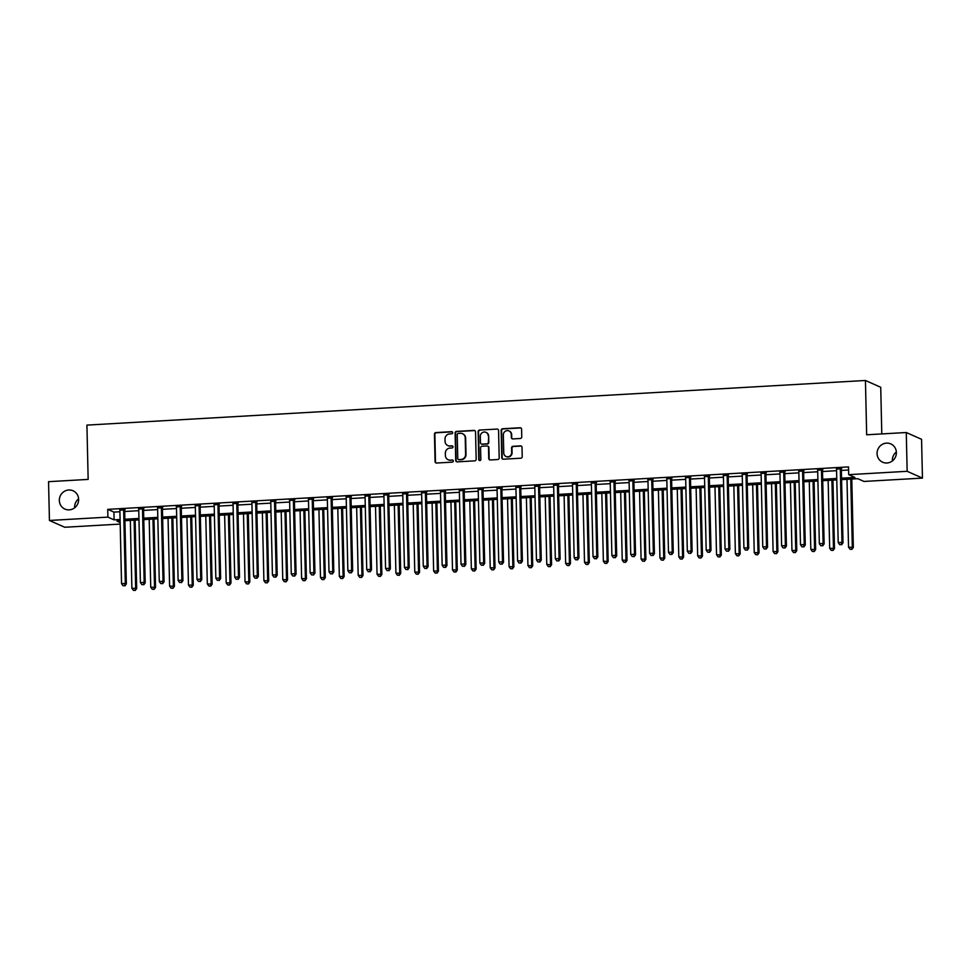 <?xml version="1.0" encoding="UTF-8"?>
<svg xmlns="http://www.w3.org/2000/svg" width="971" height="971" viewBox="0 0 971 971"><rect width="100%" height="100%" fill="white"/><g stroke="black" fill="none" stroke-linecap="round" stroke-linejoin="round"><path stroke-width="1.46" d="M452.692 432.678A1.08 1.032 -66.1 0 0 451.624 431.67L435.894 432.581A1.541 1.469 -66.1 0 0 434.45 434.183L435.069 461.601A1.541 1.469 -66.1 0 0 436.586 463.033L452.316 462.135A1.08 1.032 -66.1 0 0 452.729 460.084A1.08 1.032 -66.1 0 0 452.268 459.999L450.228 460.12A4.916 4.709 -66.1 0 1 445.386 455.52L445.337 453.239A4.916 4.709 -66.1 0 1 449.961 448.092L452 447.971A1.08 1.032 -66.1 0 0 452.413 445.92A1.08 1.032 -66.1 0 0 451.952 445.835L449.913 445.956A4.916 4.709 -66.1 0 1 445.058 441.356L445.009 439.074A4.916 4.709 -66.1 0 1 449.634 433.928L451.673 433.806A1.08 1.032 -66.1 0 0 452.692 432.678M452.28 431.877A1.08 1.032 -66.1 0 0 452.037 431.864L436.307 432.763A1.541 1.469 -66.1 0 0 434.862 434.365L435.481 461.783A1.541 1.469 -66.1 0 0 436.137 462.997M452.923 460.205A1.08 1.032 -66.1 0 0 452.68 460.181L450.228 460.12M452.607 446.041A1.08 1.032 -66.1 0 0 452.365 446.029L449.913 445.956M877.068 453.615A10.013 9.589 -66.1 0 0 882.663 462.22A10.013 9.589 -66.1 0 0 896.379 452.51A10.013 9.589 -66.1 0 0 890.783 443.905A10.013 9.589 -66.1 0 0 877.068 453.615M896.354 451.988A10.013 9.589 -66.1 0 0 892.385 460.922M59.328 500.478A10.013 9.589 -66.1 0 0 64.923 509.083A10.013 9.589 -66.1 0 0 78.639 499.373A10.013 9.589 -66.1 0 0 73.043 490.768A10.013 9.589 -66.1 0 0 59.328 500.478M78.615 498.851A10.013 9.589 -66.1 0 0 74.646 507.784M520.322 438.491A1.541 1.469 -66.1 0 0 521.767 436.877L521.597 429.194A1.541 1.469 -66.1 0 0 520.08 427.75L502.602 428.757A1.541 1.469 -66.1 0 0 501.157 430.359L501.789 457.778A1.541 1.469 -66.1 0 0 503.294 459.21L520.772 458.215A1.541 1.469 -66.1 0 0 522.216 456.601L522.01 447.315A1.541 1.469 -66.1 0 0 520.492 445.871L513.016 446.308A1.541 1.469 -66.1 0 0 511.571 447.91L511.668 452.522A4.115 3.933 -66.1 0 1 506.049 456.504A4.115 3.933 -66.1 0 1 503.755 452.972L503.342 434.923A4.115 3.933 -66.1 0 1 508.974 430.942A4.115 3.933 -66.1 0 1 511.268 434.474L511.329 437.484A1.541 1.469 -66.1 0 0 512.846 438.916L520.322 438.491M120.198 524.073L64.729 527.253L49.436 520.468L48.55 481.677L88.155 479.407L86.917 425.104L865.44 380.486L866.666 434.79L906.271 432.52L907.157 471.311L922.45 478.096L863.984 481.446L857.781 478.691L841.578 479.625M49.436 520.468L107.89 517.118L114.093 519.861L120.088 519.521M841.541 478.181L854.893 477.416L848.69 474.661L848.508 466.905L107.72 509.362L107.89 517.118M848.69 474.661L907.157 471.311M475.535 431.828A1.541 1.469 -66.1 0 0 474.03 430.396L456.552 431.391A1.541 1.469 -66.1 0 0 455.108 433.005L455.727 460.412A1.541 1.469 -66.1 0 0 457.244 461.856L474.722 460.849A1.541 1.469 -66.1 0 0 476.166 459.247L475.535 431.828M479.577 430.068L497.055 429.073A1.541 1.469 -66.1 0 1 498.572 430.505L499.191 457.924A1.541 1.469 -66.1 0 1 497.747 459.526L490.27 459.963A1.541 1.469 -66.1 0 1 488.753 458.518L488.498 447.4A1.541 1.469 -66.1 0 0 486.981 445.968L482.017 446.247A1.541 1.469 -66.1 0 0 480.572 447.862L480.839 459.429A1.08 1.032 -66.1 0 1 479.371 460.472A1.08 1.032 -66.1 0 1 478.764 459.55L478.133 431.682A1.541 1.469 -66.1 0 1 479.577 430.068L497.055 429.073M107.72 509.362L113.923 512.105L119.919 511.766M124.713 511.486L138.768 510.685M143.562 510.406L157.63 509.605M162.424 509.326L176.491 508.525M181.286 508.246L195.353 507.445M200.147 507.165L214.215 506.364M219.009 506.085L233.064 505.284M237.859 505.005L251.926 504.204M256.72 503.925L270.788 503.124M275.582 502.844L289.649 502.043M294.444 501.764L308.511 500.951M313.305 500.684L327.373 499.871M332.155 499.604L346.222 498.791M351.017 498.524L365.084 497.71M369.878 497.443L383.946 496.63M388.74 496.363L402.807 495.55M407.602 495.283L421.669 494.47M426.463 494.203L440.518 493.389M445.313 493.122L459.38 492.309M464.174 492.03L478.242 491.229M483.036 490.95L497.103 490.149M501.898 489.87L515.965 489.068M520.759 488.789L534.815 487.988M539.609 487.709L553.676 486.908M558.471 486.629L572.538 485.828M577.332 485.549L591.4 484.747M596.194 484.468L610.261 483.667M615.056 483.388L629.111 482.587M633.905 482.308L647.973 481.507M652.767 481.228L666.834 480.427M671.629 480.147L685.696 479.346M690.49 479.067L704.558 478.266M709.352 477.987L723.419 477.186M728.201 476.907L742.269 476.093M747.063 475.826L761.13 475.013M765.925 474.746L779.992 473.933M784.786 473.666L798.854 472.853M803.648 472.586L817.716 471.772M822.51 471.505L836.565 470.692M841.359 470.425L848.581 470.013M124.858 509.872L119.858 510.163M143.72 508.792L138.719 509.083M162.582 507.712L157.581 508.003M181.431 506.631L176.431 506.923M200.293 505.551L195.292 505.842M219.155 504.471L214.154 504.762M238.016 503.391L233.016 503.682M256.878 502.31L251.877 502.602M275.728 501.23L270.727 501.522M294.589 500.15L289.589 500.441M313.451 499.07L308.45 499.361M332.313 497.989L327.312 498.269M351.174 496.909L346.174 497.188M370.024 495.829L365.023 496.108M388.885 494.749L383.885 495.028M407.747 493.669L402.747 493.948M426.609 492.588L421.608 492.867M445.471 491.508L440.47 491.787M464.32 490.428L459.319 490.707M483.182 489.348L478.181 489.627M502.043 488.255L497.043 488.547M520.905 487.175L515.904 487.466M539.767 486.095L534.766 486.386M558.628 485.015L553.628 485.306M577.478 483.934L572.477 484.226M596.34 482.854L591.339 483.145M615.201 481.774L610.201 482.065M634.063 480.694L629.062 480.985M652.925 479.613L647.924 479.905M671.774 478.533L666.774 478.824M690.636 477.453L685.635 477.744M709.498 476.373L704.497 476.664M728.359 475.292L723.359 475.584M747.221 474.212L742.22 474.503M766.07 473.132L761.07 473.411M784.932 472.052L779.931 472.331M803.794 470.971L798.793 471.251M822.655 469.891L817.655 470.17M841.517 468.811L836.517 469.09M881.789 433.928L880.733 387.271L865.44 380.486M906.271 432.52L921.564 439.305L922.45 478.096M120.125 520.966L116.993 521.148L120.161 522.556M836.784 479.905L822.716 480.706M817.922 480.985L803.854 481.786M799.06 482.065L784.993 482.866M780.198 483.145L766.131 483.946M761.337 484.226L747.269 485.027M742.487 485.306L728.42 486.107M723.626 486.386L709.558 487.187M704.764 487.466L690.697 488.267M685.902 488.547L671.835 489.348M667.041 489.627L652.973 490.428M648.179 490.707L634.124 491.52M629.329 491.787L615.262 492.6M610.468 492.867L596.4 493.681M591.606 493.948L577.539 494.761M572.744 495.028L558.677 495.841M553.883 496.108L539.827 496.921M535.033 497.188L520.966 498.002M516.171 498.269L502.104 499.082M497.31 499.349L483.242 500.162M478.448 500.441L464.381 501.242M459.586 501.522L445.531 502.323M440.737 502.602L426.67 503.403M421.875 503.682L407.808 504.483M403.014 504.762L388.946 505.563M384.152 505.842L370.085 506.644M365.29 506.923L351.235 507.724M346.441 508.003L332.373 508.804M327.579 509.083L313.512 509.884M308.717 510.163L294.65 510.964M289.856 511.244L275.788 512.045M270.994 512.324L256.927 513.125M252.144 513.404L238.077 514.205M233.283 514.484L219.215 515.298M214.421 515.565L200.354 516.378M195.559 516.645L181.492 517.458M176.698 517.725L162.63 518.538M157.836 518.805L143.781 519.619M138.987 519.886L124.919 520.699M124.883 519.242L138.95 518.441M143.744 518.162L157.812 517.361M162.606 517.082L176.673 516.281M181.468 516.002L195.523 515.2M200.317 514.921L214.385 514.12M219.179 513.841L233.246 513.04M238.041 512.761L252.108 511.96M256.902 511.681L270.97 510.88M275.764 510.6L289.819 509.799M294.614 509.52L308.681 508.719M313.475 508.44L327.543 507.639M332.337 507.36L346.404 506.559M351.199 506.279L365.266 505.478M370.06 505.199L384.115 504.386M388.91 504.119L402.977 503.306M407.771 503.039L421.839 502.225M426.633 501.958L440.7 501.145M445.495 500.878L459.562 500.065M464.356 499.798L478.424 498.985M483.206 498.718L497.273 497.905M502.068 497.638L516.135 496.824M520.929 496.557L534.997 495.744M539.791 495.465L553.858 494.664M558.653 494.385L572.72 493.584M577.514 493.304L591.57 492.503M596.364 492.224L610.431 491.423M615.226 491.144L629.293 490.343M634.087 490.064L648.155 489.263M652.949 488.983L667.016 488.182M671.811 487.903L685.866 487.102M690.66 486.823L704.728 486.022M709.522 485.743L723.589 484.942M728.384 484.663L742.451 483.861M747.245 483.582L761.313 482.781M766.107 482.502L780.162 481.701M784.956 481.422L799.024 480.609M803.818 480.342L817.885 479.528M822.68 479.261L836.747 478.448M113.923 512.105L114.093 519.861M448.019 445.665A4.916 4.709 -66.1 0 0 450.326 446.138M448.335 459.829A4.916 4.709 -66.1 0 0 450.641 460.303M474.88 430.614A1.541 1.469 -66.1 0 0 474.443 430.578L456.965 431.573A1.541 1.469 -66.1 0 0 455.52 433.187L456.139 460.594A1.541 1.469 -66.1 0 0 456.795 461.808M458.227 433.43A1.08 1.032 -66.1 0 0 457.22 434.559L457.766 458.615A1.08 1.032 -66.1 0 0 458.822 459.623L460.97 459.501A4.916 4.709 -66.1 0 0 465.595 454.355L465.23 437.909A4.916 4.709 -66.1 0 0 460.375 433.309L458.227 433.43M458.579 459.611A1.08 1.032 -66.1 0 0 459.234 459.805L458.822 459.623M462.682 433.782A4.916 4.709 -66.1 0 1 465.643 438.091L466.007 454.537A4.916 4.709 -66.1 0 1 461.383 459.684L459.234 459.805M487.843 446.199A1.541 1.469 -66.1 0 1 488.911 447.582L489.166 458.7A1.541 1.469 -66.1 0 0 489.821 459.914M479.99 430.262A1.541 1.469 -66.1 0 0 478.545 431.864L479.176 459.732A1.08 1.032 -66.1 0 0 479.589 460.545M488.231 435.87A4.115 3.933 -66.1 0 0 485.937 432.338A4.115 3.933 -66.1 0 0 480.317 436.319L480.463 442.679A1.541 1.469 -66.1 0 0 481.968 444.123L486.932 443.832A1.541 1.469 -66.1 0 0 488.377 442.23L488.656 436.052A4.115 3.933 -66.1 0 0 486.143 432.435M481.531 444.075A1.541 1.469 -66.1 0 0 482.393 444.305L481.968 444.123M488.656 436.052L488.789 442.412A1.541 1.469 -66.1 0 1 487.345 444.014L482.393 444.305M509.168 431.039A4.115 3.933 -66.1 0 1 511.681 434.656L511.741 437.666A1.541 1.469 -66.1 0 0 512.409 438.88M506.255 456.588A4.115 3.933 -66.1 0 0 512.081 452.704L511.668 452.522M521.354 446.102A1.541 1.469 -66.1 0 0 520.905 446.065L513.428 446.49A1.541 1.469 -66.1 0 0 511.984 448.092L512.081 452.704M520.942 427.98A1.541 1.469 -66.1 0 0 520.492 427.932L503.027 428.939A1.541 1.469 -66.1 0 0 501.57 430.541L502.201 457.96A1.541 1.469 -66.1 0 0 502.857 459.174M130.345 520.383L131.886 588.244L136.68 588.487L135.139 520.104M134.872 590.247L133.367 590.332L135.285 590.429L135.649 588.025L134.107 520.165M133.367 590.332L131.886 588.244M136.68 588.487L135.285 590.429M123.827 509.423L123.754 509.617A1.566 1.493 -66.1 0 0 123.657 510.2L125.32 583.437L121.545 583.656L119.882 510.418A1.566 1.493 -66.1 0 0 119.761 509.848L119.676 509.654M125.053 509.35L124.786 510.078A1.566 1.493 -66.1 0 0 124.689 510.661L126.351 583.899L125.32 583.437L124.543 585.659L123.038 585.744L124.543 585.659M124.956 585.841L126.351 583.899M121.545 583.656L123.038 585.744M149.206 519.303L150.736 587.164L155.542 587.406L153.988 519.024M153.734 589.166L152.229 589.251L154.146 589.348L154.51 586.945L152.969 519.084M152.229 589.251L150.736 587.164M155.542 587.406L154.146 589.348M168.056 518.223L169.597 586.083L174.404 586.326L172.85 517.944M172.595 588.086L171.09 588.171L173.008 588.268L173.372 585.865L171.831 518.004M171.09 588.171L169.597 586.083M174.404 586.326L173.008 588.268M186.918 517.142L188.459 585.003L193.265 585.234L191.712 516.863M191.457 587.006L189.952 587.091L191.87 587.188L192.234 584.785L190.692 516.924M189.952 587.091L188.459 585.003M193.265 585.234L191.87 587.188M142.688 508.343L142.616 508.537A1.566 1.493 -66.1 0 0 142.519 509.12L144.181 582.357L140.407 582.576L138.744 509.338A1.566 1.493 -66.1 0 0 138.622 508.768L138.537 508.573M143.902 508.27L143.647 508.998A1.566 1.493 -66.1 0 0 143.55 509.581L145.213 582.818L144.181 582.357L143.405 584.578L141.887 584.663L143.405 584.578M143.817 584.76L145.213 582.818M140.407 582.576L141.887 584.663M161.538 507.25L161.465 507.457A1.566 1.493 -66.1 0 0 161.38 508.039L163.031 581.277L159.268 581.495L157.605 508.258A1.566 1.493 -66.1 0 0 157.484 507.687L157.399 507.493M162.764 507.19L162.509 507.918A1.566 1.493 -66.1 0 0 162.412 508.501L164.075 581.738L163.031 581.277L162.266 583.498L160.749 583.583L162.266 583.498M162.679 583.68L164.075 581.738M159.268 581.495L160.749 583.583M180.4 506.17L180.327 506.377A1.566 1.493 -66.1 0 0 180.23 506.959L181.893 580.197L178.118 580.415L176.467 507.178A1.566 1.493 -66.1 0 0 176.334 506.607L176.261 506.413M181.626 506.109L181.359 506.838A1.566 1.493 -66.1 0 0 181.261 507.42L182.924 580.658L181.893 580.197L181.116 582.418L179.611 582.503L181.116 582.418M181.528 582.6L182.924 580.658M178.118 580.415L179.611 582.503M205.779 516.062L207.321 583.911L212.127 584.154L210.573 515.783M210.319 585.926L208.801 586.011L210.731 586.108L211.095 583.705L209.554 515.844M208.801 586.011L207.321 583.911M212.127 584.154L210.731 586.108M199.261 505.09L199.189 505.296A1.566 1.493 -66.1 0 0 199.091 505.879L200.754 579.117L196.979 579.335L195.317 506.097A1.566 1.493 -66.1 0 0 195.195 505.527L195.122 505.333M200.487 505.029L200.22 505.757A1.566 1.493 -66.1 0 0 200.123 506.34L201.786 579.578L200.754 579.117L199.977 581.338L198.472 581.423L199.977 581.338M200.39 581.52L201.786 579.578M196.979 579.335L198.472 581.423M224.641 514.982L226.182 582.831L230.989 583.073L229.435 514.703M229.168 584.833L227.663 584.93L229.593 585.028L229.945 582.624L228.416 514.764M227.663 584.93L226.182 582.831M230.989 583.073L229.593 585.028M243.503 513.902L245.032 581.75L249.838 581.993L248.285 513.623M248.03 583.753L246.525 583.85L248.442 583.947L248.807 581.544L247.265 513.683M246.525 583.85L245.032 581.75M249.838 581.993L248.442 583.947M262.352 512.822L263.894 580.67L268.7 580.913L267.146 512.542M266.891 582.673L265.386 582.758L267.304 582.855L267.668 580.464L266.127 512.603M265.386 582.758L263.894 580.67M268.7 580.913L267.304 582.855M281.214 511.741L282.755 579.59L287.562 579.833L286.008 511.462M285.753 581.593L284.248 581.678L286.166 581.775L286.53 579.371L284.989 511.523M284.248 581.678L282.755 579.59M287.562 579.833L286.166 581.775M300.075 510.661L301.617 578.51L306.423 578.752L304.87 510.382M304.615 580.512L303.098 580.597L305.028 580.694L305.392 578.291L303.85 510.443M303.098 580.597L301.617 578.51M306.423 578.752L305.028 580.694M218.123 504.01L218.05 504.216A1.566 1.493 -66.1 0 0 217.953 504.799L219.616 578.036L215.841 578.255L214.178 505.017A1.566 1.493 -66.1 0 0 214.057 504.447L213.972 504.252M219.349 503.949L219.082 504.677A1.566 1.493 -66.1 0 0 218.985 505.26L220.648 578.498L219.616 578.036L218.839 580.257L217.334 580.342L218.839 580.257M219.252 580.44L220.648 578.498M215.841 578.255L217.334 580.342M236.985 502.929L236.912 503.136A1.566 1.493 -66.1 0 0 236.815 503.718L238.478 576.956L234.703 577.175L233.04 503.937A1.566 1.493 -66.1 0 0 232.919 503.366L232.834 503.172M238.198 502.869L237.944 503.597A1.566 1.493 -66.1 0 0 237.846 504.18L239.509 577.417L238.478 576.956L237.701 579.177L236.184 579.262L237.701 579.177M238.113 579.359L239.509 577.417M234.703 577.175L236.184 579.262M255.834 501.849L255.761 502.056A1.566 1.493 -66.1 0 0 255.676 502.638L257.327 575.876L253.565 576.094L251.902 502.857A1.566 1.493 -66.1 0 0 251.78 502.286L251.695 502.092M257.06 501.776L256.805 502.517A1.566 1.493 -66.1 0 0 256.708 503.099L258.371 576.337L257.327 575.876L256.562 578.097L255.045 578.182L256.562 578.097M256.975 578.279L258.371 576.337M253.565 576.094L255.045 578.182M274.696 500.769L274.623 500.975A1.566 1.493 -66.1 0 0 274.526 501.558L276.189 574.796L272.426 575.014L270.763 501.776A1.566 1.493 -66.1 0 0 270.642 501.206L270.557 501.012M275.922 500.696L275.655 501.437A1.566 1.493 -66.1 0 0 275.57 502.019L277.221 575.245L276.189 574.796L275.412 577.017L273.907 577.102L275.412 577.017M275.825 577.199L277.221 575.245M272.426 575.014L273.907 577.102M293.558 499.689L293.485 499.895A1.566 1.493 -66.1 0 0 293.388 500.478L295.05 573.715L291.276 573.922L289.613 500.696A1.566 1.493 -66.1 0 0 289.492 500.126L289.419 499.931M294.783 499.616L294.516 500.356A1.566 1.493 -66.1 0 0 294.419 500.939L296.082 574.164L295.05 573.715L294.274 575.937L292.769 576.021L294.274 575.937M294.686 576.119L296.082 574.164M291.276 573.922L292.769 576.021M318.937 509.581L320.479 577.429L325.285 577.672L323.731 509.302M323.477 579.432L321.959 579.517L323.889 579.614L324.241 577.211L322.712 509.362M321.959 579.517L320.479 577.429M325.285 577.672L323.889 579.614M312.419 498.609L312.346 498.815A1.566 1.493 -66.1 0 0 312.249 499.397L313.912 572.635L310.137 572.841L308.475 499.616A1.566 1.493 -66.1 0 0 308.353 499.045L308.268 498.851M313.645 498.536L313.378 499.264A1.566 1.493 -66.1 0 0 313.281 499.859L314.944 573.084L313.912 572.635L313.135 574.844L311.63 574.941L313.135 574.844M313.548 575.038L314.944 573.084M310.137 572.841L311.63 574.941M337.799 508.501L339.328 576.349L344.135 576.592L342.593 508.221M342.326 578.352L340.821 578.437L342.739 578.534L343.103 576.131L341.561 508.282M340.821 578.437L339.328 576.349M344.135 576.592L342.739 578.534M331.281 497.528L331.208 497.735A1.566 1.493 -66.1 0 0 331.111 498.317L332.774 571.555L328.999 571.761L327.336 498.536A1.566 1.493 -66.1 0 0 327.215 497.953L327.13 497.771M332.507 497.455L332.24 498.184A1.566 1.493 -66.1 0 0 332.143 498.778L333.806 572.004L332.774 571.555L331.997 573.764L330.48 573.861L331.997 573.764M332.41 573.958L333.806 572.004M328.999 571.761L330.48 573.861M356.648 507.42L358.19 575.269L362.996 575.512L361.443 507.141M361.188 577.272L359.683 577.357L361.6 577.454L361.965 575.05L360.423 507.202M359.683 577.357L358.19 575.269M362.996 575.512L361.6 577.454M350.13 496.448L350.058 496.654A1.566 1.493 -66.1 0 0 349.973 497.237L351.636 570.475L347.861 570.681L346.198 497.455A1.566 1.493 -66.1 0 0 346.077 496.873L345.992 496.691M351.356 496.375L351.101 497.103A1.566 1.493 -66.1 0 0 351.004 497.698L352.667 570.924L351.636 570.475L350.859 572.684L349.342 572.781L350.859 572.684M351.271 572.878L352.667 570.924M347.861 570.681L349.342 572.781M375.51 506.34L377.051 574.189L381.858 574.431L380.304 506.061M380.049 576.191L378.544 576.276L380.462 576.373L380.826 573.97L379.285 506.122M378.544 576.276L377.051 574.189M381.858 574.431L380.462 576.373M368.992 495.368L368.919 495.574A1.566 1.493 -66.1 0 0 368.822 496.157L370.485 569.382L366.722 569.601L365.06 496.375A1.566 1.493 -66.1 0 0 364.938 495.793L364.853 495.611M370.218 495.295L369.951 496.023A1.566 1.493 -66.1 0 0 369.866 496.618L371.517 569.843L370.485 569.382L369.708 571.603L368.203 571.688L369.708 571.603M370.121 571.785L371.517 569.843M366.722 569.601L368.203 571.688M394.372 505.26L395.913 573.108L400.72 573.351L399.166 504.981M398.911 575.111L397.394 575.196L399.324 575.293L399.688 572.89L398.146 505.041M397.394 575.196L395.913 573.108M400.72 573.351L399.324 575.293M387.854 494.288L387.781 494.494A1.566 1.493 -66.1 0 0 387.684 495.076L389.347 568.302L385.572 568.52L383.909 495.295A1.566 1.493 -66.1 0 0 383.788 494.712L383.715 494.53M389.08 494.215L388.813 494.943A1.566 1.493 -66.1 0 0 388.716 495.538L390.378 568.763L389.347 568.302L388.57 570.523L387.065 570.608L388.57 570.523M388.983 570.705L390.378 568.763M385.572 568.52L387.065 570.608M413.233 504.167L414.775 572.028L419.581 572.271L418.028 503.9M417.773 574.031L416.256 574.116L418.185 574.213L418.537 571.81L417.008 503.961M416.256 574.116L414.775 572.028M419.581 572.271L418.185 574.213M406.715 493.207L406.643 493.402A1.566 1.493 -66.1 0 0 406.546 493.996L408.208 567.222L404.434 567.44L402.771 494.215A1.566 1.493 -66.1 0 0 402.649 493.632L402.564 493.438M407.941 493.134L407.674 493.863A1.566 1.493 -66.1 0 0 407.577 494.445L409.24 567.683L408.208 567.222L407.432 569.443L405.927 569.528L407.432 569.443M407.844 569.625L409.24 567.683M404.434 567.44L405.927 569.528M432.095 503.087L433.636 570.948L438.431 571.191L436.889 502.82M436.622 572.951L435.117 573.036L437.035 573.133L437.399 570.73L435.858 502.881M435.117 573.036L433.636 570.948M438.431 571.191L437.035 573.133M450.945 502.007L452.486 569.868L457.292 570.111L455.739 501.74M455.484 571.87L453.979 571.955L455.897 572.053L456.261 569.649L454.719 501.801M453.979 571.955L452.486 569.868M457.292 570.111L455.897 572.053M469.806 500.927L471.348 568.788L476.154 569.03L474.601 500.66M474.346 570.79L472.841 570.875L474.758 570.972L475.122 568.569L473.581 500.72M472.841 570.875L471.348 568.788M476.154 569.03L474.758 570.972M488.668 499.847L490.209 567.707L495.016 567.95L493.462 499.58M493.207 569.71L491.69 569.795L493.62 569.892L493.984 567.489L492.443 499.628M491.69 569.795L490.209 567.707M495.016 567.95L493.62 569.892M507.53 498.766L509.071 566.627L513.877 566.87L512.324 498.499M512.069 568.63L510.552 568.715L512.482 568.812L512.846 566.409L511.304 498.548M510.552 568.715L509.071 566.627M513.877 566.87L512.482 568.812M526.391 497.686L527.933 565.547L532.727 565.79L531.186 497.419M530.919 567.55L529.413 567.634L531.331 567.732L531.695 565.328L530.154 497.468M529.413 567.634L527.933 565.547M532.727 565.79L531.331 567.732M545.241 496.606L546.782 564.467L551.589 564.709L550.035 496.339M549.78 566.469L548.275 566.554L550.193 566.651L550.557 564.248L549.016 496.387M548.275 566.554L546.782 564.467M551.589 564.709L550.193 566.651M564.102 495.526L565.644 563.386L570.45 563.629L568.897 495.246M568.642 565.389L567.137 565.474L569.055 565.571L569.419 563.168L567.877 495.307M567.137 565.474L565.644 563.386M570.45 563.629L569.055 565.571M582.964 494.445L584.506 562.306L589.312 562.549L587.758 494.166M587.504 564.309L585.999 564.394L587.916 564.491L588.28 562.088L586.739 494.227M585.999 564.394L584.506 562.306M589.312 562.549L587.916 564.491M601.826 493.365L603.367 561.226L608.174 561.456L606.62 493.086M606.365 563.229L604.848 563.314L606.778 563.411L607.142 561.007L605.601 493.147M604.848 563.314L603.367 561.226M608.174 561.456L606.778 563.411M620.687 492.285L622.229 560.133L627.035 560.376L625.482 492.006M625.215 562.148L623.71 562.233L625.64 562.33L625.992 559.927L624.45 492.066M623.71 562.233L622.229 560.133M627.035 560.376L625.64 562.33M639.549 491.205L641.078 559.053L645.885 559.296L644.331 490.925M644.076 561.056L642.571 561.153L644.489 561.25L644.853 558.847L643.312 490.986M642.571 561.153L641.078 559.053M645.885 559.296L644.489 561.25M658.399 490.124L659.94 557.973L664.747 558.216L663.193 489.845M662.938 559.976L661.433 560.073L663.351 560.17L663.715 557.767L662.173 489.906M661.433 560.073L659.94 557.973M664.747 558.216L663.351 560.17M677.26 489.044L678.802 556.893L683.608 557.136L682.055 488.765M681.8 558.895L680.295 558.993L682.212 559.09L682.577 556.686L681.035 488.826M680.295 558.993L678.802 556.893M683.608 557.136L682.212 559.09M696.122 487.964L697.663 555.813L702.47 556.055L700.916 487.685M700.661 557.815L699.144 557.9L701.074 557.997L701.438 555.594L699.897 487.745M699.144 557.9L697.663 555.813M702.47 556.055L701.074 557.997M714.984 486.884L716.525 554.732L721.332 554.975L719.778 486.605M719.511 556.735L718.006 556.82L719.936 556.917L720.288 554.514L718.758 486.665M718.006 556.82L716.525 554.732M721.332 554.975L719.936 556.917M733.845 485.803L735.375 553.652L740.181 553.895L738.64 485.524M738.373 555.655L736.868 555.74L738.785 555.837L739.149 553.434L737.608 485.585M736.868 555.74L735.375 553.652M740.181 553.895L738.785 555.837M752.695 484.723L754.236 552.572L759.043 552.815L757.489 484.444M757.234 554.575L755.729 554.659L757.647 554.757L758.011 552.353L756.47 484.505M755.729 554.659L754.236 552.572M759.043 552.815L757.647 554.757M425.577 492.127L425.504 492.321A1.566 1.493 -66.1 0 0 425.407 492.916L427.07 566.142L423.295 566.36L421.632 493.122A1.566 1.493 -66.1 0 0 421.511 492.552L421.426 492.358M426.803 492.054L426.536 492.783A1.566 1.493 -66.1 0 0 426.439 493.365L428.102 566.603L427.07 566.142L426.293 568.363L424.788 568.448L426.293 568.363M426.706 568.545L428.102 566.603M423.295 566.36L424.788 568.448M444.439 491.047L444.366 491.241A1.566 1.493 -66.1 0 0 444.269 491.836L445.932 565.061L442.157 565.28L440.494 492.042A1.566 1.493 -66.1 0 0 440.373 491.472L440.288 491.277M445.653 490.974L445.398 491.702A1.566 1.493 -66.1 0 0 445.301 492.285L446.963 565.523L445.932 565.061L445.155 567.282L443.638 567.367L445.155 567.282M445.568 567.465L446.963 565.523M442.157 565.28L443.638 567.367M463.288 489.967L463.216 490.161A1.566 1.493 -66.1 0 0 463.118 490.756L464.781 563.981L461.019 564.2L459.356 490.962A1.566 1.493 -66.1 0 0 459.234 490.391L459.149 490.197M464.514 489.894L464.259 490.622A1.566 1.493 -66.1 0 0 464.162 491.205L465.825 564.442L464.781 563.981L464.004 566.202L462.499 566.287L464.004 566.202M464.429 566.384L465.825 564.442M461.019 564.2L462.499 566.287M482.15 488.886L482.077 489.081A1.566 1.493 -66.1 0 0 481.98 489.675L483.643 562.901L479.868 563.119L478.205 489.882A1.566 1.493 -66.1 0 0 478.084 489.311L478.011 489.117M483.376 488.814L483.109 489.542A1.566 1.493 -66.1 0 0 483.012 490.124L484.675 563.362L483.643 562.901L482.866 565.122L481.361 565.207L482.866 565.122M483.279 565.304L484.675 563.362M479.868 563.119L481.361 565.207M501.012 487.806L500.939 488A1.566 1.493 -66.1 0 0 500.842 488.583L502.505 561.821L498.73 562.039L497.067 488.801A1.566 1.493 -66.1 0 0 496.946 488.231L496.873 488.037M502.238 487.733L501.971 488.462A1.566 1.493 -66.1 0 0 501.873 489.044L503.536 562.282L502.505 561.821L501.728 564.042L500.223 564.127L501.728 564.042M502.141 564.224L503.536 562.282M498.73 562.039L500.223 564.127M519.873 486.726L519.801 486.92A1.566 1.493 -66.1 0 0 519.703 487.503L521.366 560.74L517.592 560.959L515.929 487.721A1.566 1.493 -66.1 0 0 515.807 487.151L515.722 486.957M521.099 486.653L520.832 487.381A1.566 1.493 -66.1 0 0 520.735 487.964L522.398 561.202L521.366 560.74L520.59 562.962L519.084 563.046L520.59 562.962M521.002 563.144L522.398 561.202M517.592 560.959L519.084 563.046M538.735 485.646L538.662 485.84A1.566 1.493 -66.1 0 0 538.565 486.422L540.228 559.66L536.453 559.879L534.79 486.641A1.566 1.493 -66.1 0 0 534.669 486.07L534.584 485.876M539.949 485.573L539.694 486.301A1.566 1.493 -66.1 0 0 539.597 486.884L541.26 560.121L540.228 559.66L539.451 561.881L537.934 561.966L539.451 561.881M539.864 562.063L541.26 560.121M536.453 559.879L537.934 561.966M557.585 484.565L557.512 484.76A1.566 1.493 -66.1 0 0 557.415 485.342L559.078 558.58L555.315 558.798L553.652 485.561A1.566 1.493 -66.1 0 0 553.531 484.99L553.446 484.796M558.811 484.493L558.556 485.221A1.566 1.493 -66.1 0 0 558.459 485.803L560.121 559.041L559.078 558.58L558.313 560.801L556.796 560.886L558.313 560.801M558.726 560.983L560.121 559.041M555.315 558.798L556.796 560.886M576.446 483.485L576.373 483.679A1.566 1.493 -66.1 0 0 576.276 484.262L577.939 557.5L574.164 557.718L572.514 484.48A1.566 1.493 -66.1 0 0 572.38 483.91L572.307 483.716M577.672 483.412L577.405 484.141A1.566 1.493 -66.1 0 0 577.308 484.723L578.971 557.961L577.939 557.5L577.162 559.721L575.657 559.806L577.162 559.721M577.575 559.903L578.971 557.961M574.164 557.718L575.657 559.806M595.308 482.393L595.235 482.599A1.566 1.493 -66.1 0 0 595.138 483.182L596.801 556.419L593.026 556.638L591.363 483.4A1.566 1.493 -66.1 0 0 591.242 482.83L591.169 482.636M596.534 482.332L596.267 483.06A1.566 1.493 -66.1 0 0 596.17 483.643L597.833 556.881L596.801 556.419L596.024 558.641L594.519 558.726L596.024 558.641M596.437 558.823L597.833 556.881M593.026 556.638L594.519 558.726M614.17 481.313L614.097 481.519A1.566 1.493 -66.1 0 0 614 482.102L615.663 555.339L611.888 555.558L610.225 482.32A1.566 1.493 -66.1 0 0 610.104 481.75L610.019 481.555M615.396 481.252L615.129 481.98A1.566 1.493 -66.1 0 0 615.031 482.563L616.694 555.8L615.663 555.339L614.886 557.56L613.381 557.645L614.886 557.56M615.298 557.742L616.694 555.8M611.888 555.558L613.381 557.645M633.031 480.232L632.958 480.439A1.566 1.493 -66.1 0 0 632.861 481.021L634.524 554.259L630.749 554.477L629.087 481.24A1.566 1.493 -66.1 0 0 628.965 480.669L628.88 480.475M634.245 480.172L633.99 480.9A1.566 1.493 -66.1 0 0 633.893 481.482L635.556 554.72L634.524 554.259L633.747 556.48L632.23 556.565L633.747 556.48M634.16 556.662L635.556 554.72M630.749 554.477L632.23 556.565M651.881 479.152L651.808 479.358A1.566 1.493 -66.1 0 0 651.723 479.941L653.374 553.179L649.611 553.397L647.948 480.16A1.566 1.493 -66.1 0 0 647.827 479.589L647.742 479.395M653.107 479.091L652.852 479.82A1.566 1.493 -66.1 0 0 652.755 480.402L654.418 553.64L653.374 553.179L652.609 555.4L651.092 555.485L652.609 555.4M653.022 555.582L654.418 553.64M649.611 553.397L651.092 555.485M670.743 478.072L670.67 478.278A1.566 1.493 -66.1 0 0 670.573 478.861L672.235 552.098L668.473 552.317L666.81 479.079A1.566 1.493 -66.1 0 0 666.689 478.509L666.604 478.315M671.968 478.011L671.701 478.739A1.566 1.493 -66.1 0 0 671.604 479.322L673.267 552.56L672.235 552.098L671.459 554.32L669.954 554.405L671.459 554.32M671.871 554.502L673.267 552.56M668.473 552.317L669.954 554.405M689.604 476.992L689.531 477.198A1.566 1.493 -66.1 0 0 689.434 477.781L691.097 551.018L687.322 551.237L685.66 477.999A1.566 1.493 -66.1 0 0 685.538 477.429L685.465 477.234M690.83 476.919L690.563 477.659A1.566 1.493 -66.1 0 0 690.466 478.242L692.129 551.479L691.097 551.018L690.32 553.239L688.815 553.324L690.32 553.239M690.733 553.421L692.129 551.479M687.322 551.237L688.815 553.324M708.466 475.911L708.393 476.118A1.566 1.493 -66.1 0 0 708.296 476.7L709.959 549.938L706.184 550.156L704.521 476.919A1.566 1.493 -66.1 0 0 704.4 476.348L704.315 476.154M709.692 475.839L709.425 476.579A1.566 1.493 -66.1 0 0 709.328 477.162L710.99 550.387L709.959 549.938L709.182 552.159L707.677 552.244L709.182 552.159M709.595 552.341L710.99 550.387M706.184 550.156L707.677 552.244M727.328 474.831L727.255 475.037A1.566 1.493 -66.1 0 0 727.158 475.62L728.82 548.858L725.046 549.064L723.383 475.839A1.566 1.493 -66.1 0 0 723.261 475.268L723.177 475.074M728.541 474.758L728.286 475.487A1.566 1.493 -66.1 0 0 728.189 476.081L729.852 549.307L728.82 548.858L728.044 551.079L726.526 551.164L728.044 551.079M728.456 551.261L729.852 549.307M725.046 549.064L726.526 551.164M746.177 473.751L746.104 473.957A1.566 1.493 -66.1 0 0 746.019 474.54L747.682 547.778L743.907 547.984L742.245 474.758A1.566 1.493 -66.1 0 0 742.123 474.188L742.038 473.994M747.403 473.678L747.148 474.406A1.566 1.493 -66.1 0 0 747.051 475.001L748.714 548.227L747.682 547.778L746.905 549.987L745.388 550.084L746.905 549.987M747.318 550.181L748.714 548.227M743.907 547.984L745.388 550.084M771.557 483.643L773.098 551.492L777.905 551.734L776.351 483.364M776.096 553.494L774.591 553.579L776.509 553.676L776.873 551.273L775.331 483.424M774.591 553.579L773.098 551.492M777.905 551.734L776.509 553.676M765.039 472.671L764.966 472.877A1.566 1.493 -66.1 0 0 764.869 473.46L766.532 546.697L762.769 546.904L761.106 473.678A1.566 1.493 -66.1 0 0 760.985 473.095L760.9 472.913M766.265 472.598L765.998 473.326A1.566 1.493 -66.1 0 0 765.913 473.921L767.563 547.146L766.532 546.697L765.755 548.906L764.25 549.003L765.755 548.906M766.168 549.101L767.563 547.146M762.769 546.904L764.25 549.003M790.418 482.563L791.96 550.411L796.766 550.654L795.213 482.284M794.958 552.414L793.441 552.499L795.37 552.596L795.735 550.193L794.193 482.344M793.441 552.499L791.96 550.411M796.766 550.654L795.37 552.596M783.9 471.59L783.828 471.797A1.566 1.493 -66.1 0 0 783.731 472.379L785.393 545.617L781.619 545.823L779.956 472.598A1.566 1.493 -66.1 0 0 779.834 472.015L779.762 471.833M785.126 471.518L784.859 472.246A1.566 1.493 -66.1 0 0 784.762 472.841L786.425 546.066L785.393 545.617L784.617 547.826L783.112 547.911L784.617 547.826M785.029 548.008L786.425 546.066M781.619 545.823L783.112 547.911M809.28 481.482L810.821 549.331L815.628 549.574L814.074 481.203M813.819 551.334L812.302 551.419L814.232 551.516L814.584 549.113L813.055 481.264M812.302 551.419L810.821 549.331M815.628 549.574L814.232 551.516M802.762 470.51L802.689 470.717A1.566 1.493 -66.1 0 0 802.592 471.299L804.255 544.525L800.48 544.743L798.817 471.518A1.566 1.493 -66.1 0 0 798.696 470.935L798.611 470.753M803.988 470.437L803.721 471.166A1.566 1.493 -66.1 0 0 803.624 471.76L805.287 544.986L804.255 544.525L803.478 546.746L801.973 546.831L803.478 546.746M803.891 546.928L805.287 544.986M800.48 544.743L801.973 546.831M828.142 480.39L829.671 548.251L834.477 548.494L832.936 480.123M832.669 550.254L831.164 550.339L833.082 550.436L833.446 548.032L831.904 480.184M831.164 550.339L829.671 548.251M834.477 548.494L833.082 550.436M821.624 469.43L821.551 469.624A1.566 1.493 -66.1 0 0 821.454 470.219L823.117 543.444L819.342 543.663L817.679 470.437A1.566 1.493 -66.1 0 0 817.558 469.855L817.473 469.673M822.85 469.357L822.583 470.085A1.566 1.493 -66.1 0 0 822.486 470.68L824.148 543.906L823.117 543.444L822.34 545.666L820.835 545.751L822.34 545.666M822.753 545.848L824.148 543.906M819.342 543.663L820.835 545.751M846.991 479.31L848.533 547.171L853.339 547.413L851.785 479.043M851.531 549.173L850.026 549.258L851.943 549.355L852.307 546.952L850.766 479.104M850.026 549.258L848.533 547.171M853.339 547.413L851.943 549.355M840.473 468.35L840.413 468.544A1.566 1.493 -66.1 0 0 840.316 469.139L841.978 542.364L838.204 542.583L836.541 469.345A1.566 1.493 -66.1 0 0 836.419 468.775L836.334 468.58M841.699 468.277L841.444 469.005A1.566 1.493 -66.1 0 0 841.347 469.588L843.01 542.825L841.978 542.364L841.202 544.585L839.684 544.67L841.202 544.585M841.614 544.767L843.01 542.825M838.204 542.583L839.684 544.67M123.754 509.617L124.786 510.078M123.657 510.2L124.689 510.661M142.616 508.537L143.647 508.998M142.519 509.12L143.55 509.581M161.465 507.457L162.509 507.918M161.38 508.039L162.412 508.501M180.327 506.377L181.359 506.838M180.23 506.959L181.261 507.42M199.189 505.296L200.22 505.757M199.091 505.879L200.123 506.34M218.05 504.216L219.082 504.677M217.953 504.799L218.985 505.26M236.912 503.136L237.944 503.597M236.815 503.718L237.846 504.18M255.761 502.056L256.805 502.517M255.676 502.638L256.708 503.099M274.623 500.975L275.655 501.437M274.526 501.558L275.57 502.019M293.485 499.895L294.516 500.356M293.388 500.478L294.419 500.939M312.346 498.815L313.378 499.264M312.249 499.397L313.281 499.859M331.208 497.735L332.24 498.184M331.111 498.317L332.143 498.778M350.058 496.654L351.101 497.103M349.973 497.237L351.004 497.698M368.919 495.574L369.951 496.023M368.822 496.157L369.866 496.618M387.781 494.494L388.813 494.943M387.684 495.076L388.716 495.538M406.643 493.402L407.674 493.863M406.546 493.996L407.577 494.445M425.504 492.321L426.536 492.783M425.407 492.916L426.439 493.365M444.366 491.241L445.398 491.702M444.269 491.836L445.301 492.285M463.216 490.161L464.259 490.622M463.118 490.756L464.162 491.205M482.077 489.081L483.109 489.542M481.98 489.675L483.012 490.124M500.939 488L501.971 488.462M500.842 488.583L501.873 489.044M519.801 486.92L520.832 487.381M519.703 487.503L520.735 487.964M538.662 485.84L539.694 486.301M538.565 486.422L539.597 486.884M557.512 484.76L558.556 485.221M557.415 485.342L558.459 485.803M576.373 483.679L577.405 484.141M576.276 484.262L577.308 484.723M595.235 482.599L596.267 483.06M595.138 483.182L596.17 483.643M614.097 481.519L615.129 481.98M614 482.102L615.031 482.563M632.958 480.439L633.99 480.9M632.861 481.021L633.893 481.482M651.808 479.358L652.852 479.82M651.723 479.941L652.755 480.402M670.67 478.278L671.701 478.739M670.573 478.861L671.604 479.322M689.531 477.198L690.563 477.659M689.434 477.781L690.466 478.242M708.393 476.118L709.425 476.579M708.296 476.7L709.328 477.162M727.255 475.037L728.286 475.487M727.158 475.62L728.189 476.081M746.104 473.957L747.148 474.406M746.019 474.54L747.051 475.001M764.966 472.877L765.998 473.326M764.869 473.46L765.913 473.921M783.828 471.797L784.859 472.246M783.731 472.379L784.762 472.841M802.689 470.717L803.721 471.166M802.592 471.299L803.624 471.76M821.551 469.624L822.583 470.085M821.454 470.219L822.486 470.68M840.413 468.544L841.444 469.005M840.316 469.139L841.347 469.588"/></g></svg>
